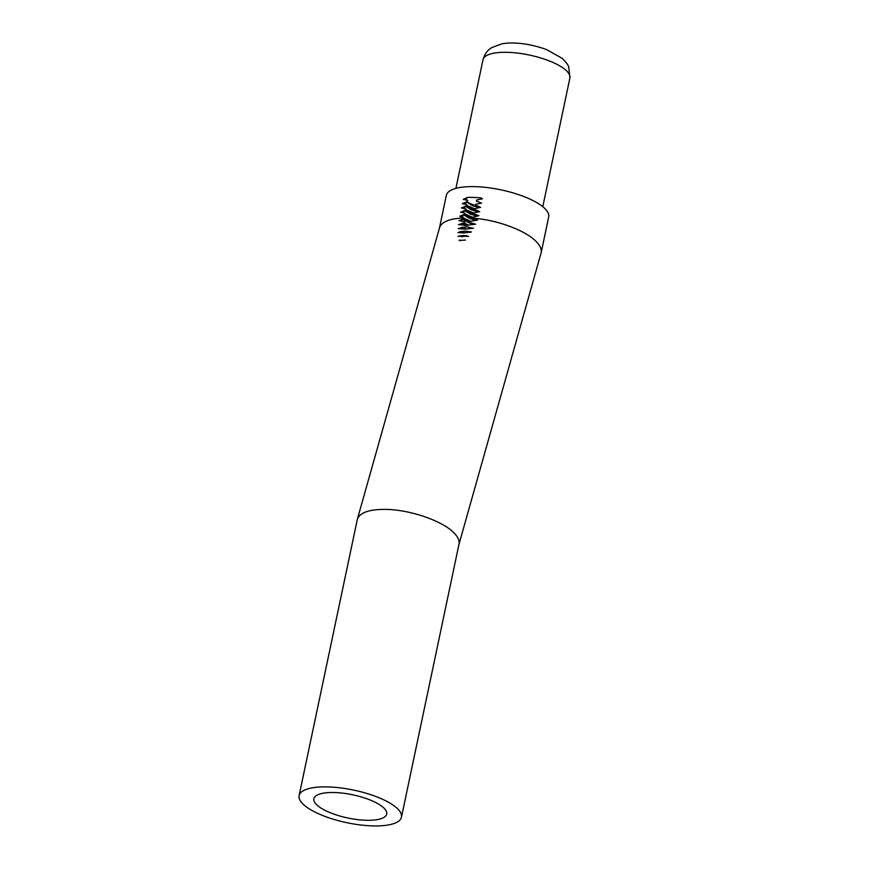 <?xml version="1.0" encoding="UTF-8"?>
<svg xmlns="http://www.w3.org/2000/svg" width="869" height="869" viewBox="0 0 869 869"><rect width="100%" height="100%" fill="white"/><g stroke="black" fill="none" stroke-linecap="round" stroke-linejoin="round"><path stroke-width="1.3" d="M475.669 219.075L472.79 218.304L477.581 220.161L470.52 221.269L469.434 222.388L475.625 224.202L466.229 225.299L458.474 224.647L464.904 222.54L460.027 224.919M460.928 227.624L462.666 229.09M464.904 222.54L464.481 221.465L458.951 220.661L464.003 218.597L460.842 221.041M466.457 231.132L470.096 232.436M462.569 227.091L459.31 228.808M460.005 231.893L461.048 232.881M464.926 229.112L462.015 227.233M465.969 235.586L468.119 236.379M461.211 231.48L458.778 232.686M463.134 232.935L461.091 231.512M460.049 235.836L458.397 236.585M461.439 236.737L460.168 235.814M459.147 240.507L465.469 240.04L459.158 240.517M466.751 225.288L462.905 222.942M461.33 221.128L461.091 220.357M299.11 795.613A52.303 16.652 -168.1 0 0 346.85 822.693A52.303 16.652 -168.1 0 0 401.467 817.186A52.303 16.652 -168.1 0 0 378.851 797.677A52.303 16.652 -168.1 0 0 327.667 786.901A52.303 16.652 -168.1 0 0 299.11 795.613L357.387 519.141L439.54 227.732C441.68 221.736 449.816 218.488 463.959 217.978L459.723 216.185L464.719 214.361L461.732 217.076M467.783 225.234L462.971 222.931M469.912 221.932L463.807 218.651M462.46 217.217L461.993 216.066M478.906 215.599L473.062 217.131L472.779 218.304L465.306 214.828L464.969 213.177L460.57 212.264L465.621 210.07L462.634 212.786M470.303 221.508L463.861 218.63M463.362 212.927L462.895 211.775M476.788 214.839L470.542 212.894L466.208 210.537L465.871 208.886L461.472 207.973M472.932 217.761L464.73 214.317M461.45 207.963L466.534 205.779L466.772 204.595L462.373 203.683L467.435 201.489L467.685 200.315L463.275 199.392L467.674 197.382A52.303 16.652 11.9 0 1 472.638 197.393A52.303 16.652 11.9 0 1 481.122 197.915L482.436 198.795L476.679 199.979L476.429 201.152L481.535 203.085L475.777 204.269L475.528 205.442L480.633 207.376L474.876 208.549L474.626 209.733L479.731 211.667L473.963 212.84L473.724 214.024L478.895 215.599M465.795 229.09L462.069 227.222M463.872 232.925L461.124 231.502M473.507 228.243L465.176 229.112L458.137 228.623L465.827 226.722L473.518 228.243M461.971 236.737L460.255 235.803M457.996 232.599L464.6 231.111L471.411 231.947L464.089 232.914M464.089 232.925L457.985 232.599M460.146 240.539L459.408 240.116M468.565 236.325L458.148 236.238L463.362 235.51L468.565 236.325M464.263 208.636L463.796 207.485M473.833 213.47L465.632 210.026M477.7 210.548L471.443 208.603L466.512 205.779M465.165 204.345L464.698 203.194M474.746 209.179L466.534 205.747M466.653 229.047L462.547 227.102M468.663 225.158L463.438 222.801M470.672 221.247L463.981 218.304M473.008 217.402L464.806 213.959M464.676 232.903L461.667 231.404M462.764 236.726L460.787 235.727M460.907 240.539L459.962 240.04M473.909 213.111L465.708 209.679M474.822 208.821L466.61 205.388M461.819 223.344L464.339 225.31M467.077 226.722L472.095 228.46M462.721 219.042L468.5 222.649L474.148 224.452M463.622 214.752L469.39 218.358L476.179 220.422M466.534 205.779L463.535 208.495M464.524 210.461L470.292 214.067L477.613 216.229M467.435 201.489L464.437 204.204M465.436 206.17L471.194 209.777L478.515 211.949M467.674 197.382L465.349 199.913M466.338 201.89L472.519 205.66L479.427 207.658M478.58 206.246L475.539 205.41M475.951 205.529L477.374 205.877M472.834 218.206C496.633 219.683 525.745 230.437 536.325 241.658C540.203 245.666 541.811 249.349 541.159 252.727L548.697 216.935A52.303 16.652 -168.1 0 0 526.082 197.426A52.303 16.652 -168.1 0 0 474.898 186.639A52.303 16.652 -168.1 0 0 446.34 195.362L439.475 227.96M541.159 252.727L458.962 544.374M464.003 218.597L463.959 217.978M465.404 199.381A12.535 3.997 -168.1 0 0 465.491 199.946M466.881 201.662A12.535 3.997 -168.1 0 0 474.159 204.997M334.196 792.517A37.215 11.851 11.9 0 1 370.618 800.197A37.215 11.851 11.9 0 1 386.705 814.079A37.215 11.851 11.9 0 1 347.85 818.001A37.215 11.851 11.9 0 1 313.872 798.73A37.215 11.851 11.9 0 1 334.196 792.517M357.387 519.141C359.918 512.482 369.51 509.234 386.151 509.397C410.505 509.788 442.94 521.063 454.172 533.066C458.05 537.075 459.668 540.768 459.006 544.146L401.467 817.186M569.89 78.036L568.728 66.978C568.207 64.99 566.023 62.112 562.156 58.353L546.764 49.674C529.025 43.081 511.037 41.777 501.456 43.971L491.919 47.523C491.028 48.11 485.597 50.695 483.012 59.733A44.395 14.132 11.9 0 1 518.022 53.15A44.395 14.132 11.9 0 1 565.523 69.889A44.395 14.132 11.9 0 1 569.89 78.036L542.777 206.681M483.012 59.733L455.899 188.377M460.689 231.578L459.495 231.838"/></g></svg>
